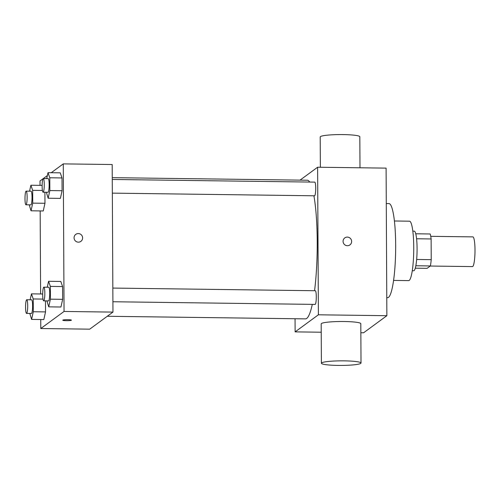 <?xml version="1.0" encoding="UTF-8"?>
<svg xmlns="http://www.w3.org/2000/svg" width="500" height="500" viewBox="0 0 500 500"><rect width="100%" height="100%" fill="white"/><g stroke="black" fill="none" stroke-linecap="round" stroke-linejoin="round"><path stroke-width="0.75" d="M430.244 266.038L472.475 266.594A14.856 2.319 -89.2 0 0 472.75 266.494A14.856 2.319 -89.2 0 0 475 250.9A14.856 2.319 -89.2 0 0 472.869 236.881L430.737 236.325M416.575 238.762L431.119 238.956A19.175 2.994 -89.2 0 0 430.2 233.975L415.737 233.781M431.119 238.956L431.225 259.662A19.175 2.994 -89.2 0 1 430.369 265.95L427.106 268.344L415.288 268.188M416.662 259.469L431.225 259.662M415.844 265.756L430.369 265.95M412.806 231.137L414.237 231.156A19.806 3.094 90.8 0 1 417.081 248.688A19.806 3.094 90.8 0 1 413.719 270.775L412.287 270.756M394.387 220.994L409.481 221.188A29.712 4.638 90.8 0 1 413.744 247.488A29.712 4.638 90.8 0 1 408.7 280.613L393.606 280.413M386.281 203.55L388.919 203.581A47.05 7.344 90.8 0 1 395.669 245.219A47.05 7.344 90.8 0 1 387.681 297.669L386.775 297.656M300.038 180.125L317.619 167.225L386.094 168.125L386.869 315.7L363.606 332.775L360.856 332.738M343.075 241.344A4.331 4.25 -126.3 0 1 350.781 238.881A4.331 4.25 -126.3 0 1 345.444 245.219A4.331 4.25 -126.3 0 1 343.075 241.344M317.619 167.225L318.394 314.8L386.869 315.7M112.837 288.075L315.306 290.738A6.831 1.069 90.8 0 1 316.288 296.788A6.831 1.069 90.8 0 1 315.131 304.406L112.906 301.75M112.338 193.131L314.562 195.794A6.831 1.069 -89.2 0 0 314.688 195.75A6.831 1.069 -89.2 0 0 315.719 188.575A6.831 1.069 -89.2 0 0 314.738 182.125L112.269 179.462M318.394 314.8L295.125 331.875L295.056 318.738M313.9 195.787A69.331 10.825 90.8 0 1 317.231 241.581A69.331 10.825 90.8 0 1 314.556 290.731M312.294 304.369A69.331 10.825 90.8 0 1 305.462 318.875L107.275 316.269M112.256 177.656L307.288 180.225A69.331 10.825 90.8 0 1 309.713 182.062M321.394 363.244L321.188 323.888A19.806 2.288 -0.3 0 1 344.1 321.512A19.806 2.288 -0.3 0 1 360.806 323.681L361.012 363.038A19.806 2.288 179.7 0 0 344.306 360.863A19.806 2.288 179.7 0 0 321.394 363.244A19.806 2.288 179.7 0 0 341.219 365.425A19.806 2.288 179.7 0 0 361.012 363.038M295.125 331.875L321.231 332.219M349.913 244.894A4.331 4.25 53.7 0 0 350.781 238.881A4.331 4.25 53.7 0 0 344.787 237.906M320.369 167.262L320.213 136.962A19.806 2.288 -0.3 0 1 340.006 134.575A19.806 2.288 -0.3 0 1 359.825 136.756L359.988 167.781M51.238 172.719L63.275 163.881L112.188 164.525L112.963 312.1L89.7 329.169L40.788 328.525L40.738 319.531M63.275 163.881L64.05 311.456L112.963 312.1M78.362 242.162A4.331 4.25 -126.3 0 1 75.775 234.369A4.331 4.25 -126.3 0 1 81.762 235.344A4.331 4.25 -126.3 0 1 78.362 242.162M44.906 192.244L44.962 203.287L43.25 210.963L44.962 203.287L44.906 192.244M60.812 281.45L62.587 286.556L62.656 299.337L60.944 307.006L62.656 299.337L62.587 286.556L60.812 281.45L48.581 281.288L50.362 286.4L50.425 299.175L48.719 306.85L46.931 300.881M40.038 185.362L40.012 180.956L43.025 178.744M43.1 192.225L47.994 192.288A6.831 1.069 -89.2 0 0 48.119 192.244A6.831 1.069 -89.2 0 0 49.15 185.069A6.831 1.069 -89.2 0 0 48.169 178.619L43.281 178.556A6.831 1.069 -89.2 0 0 42.125 185.375A6.831 1.069 -89.2 0 0 43.1 192.225A6.831 1.069 -89.2 0 0 43.225 192.175A6.831 1.069 -89.2 0 0 44.262 185A6.831 1.069 -89.2 0 0 43.281 178.556L47.369 175.556M40.606 293.975L40.169 210.919M64.05 311.456L40.788 328.525M60.244 172.831L62.019 177.944L62.088 190.725L60.375 198.394L62.088 190.725L62.019 177.944L60.244 172.831L48.012 172.675L49.794 177.781L49.856 190.562L48.15 198.231L46.363 192.269M45.475 300.863L45.531 311.906L43.819 319.575L45.531 311.906L45.475 300.863M62.812 320.125A4.331 0.5 -0.3 0 1 67.431 319.681A4.331 0.5 -0.3 0 1 71.425 320.163A4.331 0.5 -0.3 0 1 67.094 320.688A4.331 0.5 -0.3 0 1 62.756 320.206A4.331 0.5 -0.3 0 1 62.812 320.125M71.425 320.163A4.331 0.5 -0.3 0 1 67.094 320.681A4.331 0.5 -0.3 0 1 62.756 320.206M75.775 234.369A4.331 4.25 -126.3 0 1 81.762 235.344A4.331 4.25 -126.3 0 1 80.9 241.356M30.137 299.781L31.463 293.856L33.237 298.962L33.306 311.744L31.594 319.413L29.812 313.444M26.544 313.4L31.438 313.469A6.831 1.069 -89.2 0 0 31.562 313.425A6.831 1.069 -89.2 0 0 32.6 306.25A6.831 1.069 -89.2 0 0 31.619 299.8L26.725 299.738A6.831 1.069 -89.2 0 0 25.569 306.556A6.831 1.069 -89.2 0 0 26.544 313.4A6.831 1.069 -89.2 0 0 26.669 313.356A6.831 1.069 -89.2 0 0 27.706 306.181A6.831 1.069 -89.2 0 0 26.725 299.738M31.463 293.856L42.694 294M33.237 298.962L42.981 299.094M33.306 311.744L45.531 311.906M31.594 319.413L43.819 319.575M29.569 191.169L30.894 185.238L32.669 190.35L32.738 203.131L31.025 210.8L29.244 204.831M25.975 204.788L30.869 204.856A6.831 1.069 -89.2 0 0 30.994 204.806A6.831 1.069 -89.2 0 0 32.031 197.631A6.831 1.069 -89.2 0 0 31.05 191.188L26.156 191.125A6.831 1.069 -89.2 0 0 25 197.944A6.831 1.069 -89.2 0 0 25.975 204.788A6.831 1.069 -89.2 0 0 26.1 204.744A6.831 1.069 -89.2 0 0 27.138 197.569A6.831 1.069 -89.2 0 0 26.156 191.125M30.894 185.238L42.125 185.387M32.669 190.35L42.413 190.475M32.738 203.131L44.962 203.287M31.025 210.8L43.25 210.963M47.263 287.213L48.581 281.288M43.669 300.837L48.562 300.9A6.831 1.069 -89.2 0 0 48.688 300.856A6.831 1.069 -89.2 0 0 49.719 293.681A6.831 1.069 -89.2 0 0 48.738 287.231L43.85 287.169A6.831 1.069 -89.2 0 0 42.694 293.988A6.831 1.069 -89.2 0 0 43.669 300.837A6.831 1.069 -89.2 0 0 43.794 300.794A6.831 1.069 -89.2 0 0 44.831 293.619A6.831 1.069 -89.2 0 0 43.85 287.169M50.362 286.4L62.587 286.556M50.425 299.175L62.656 299.337M48.719 306.85L60.944 307.006M46.694 178.6L48.012 172.675M49.794 177.781L62.019 177.944M49.856 190.562L62.088 190.725M48.15 198.231L60.375 198.394"/></g></svg>
